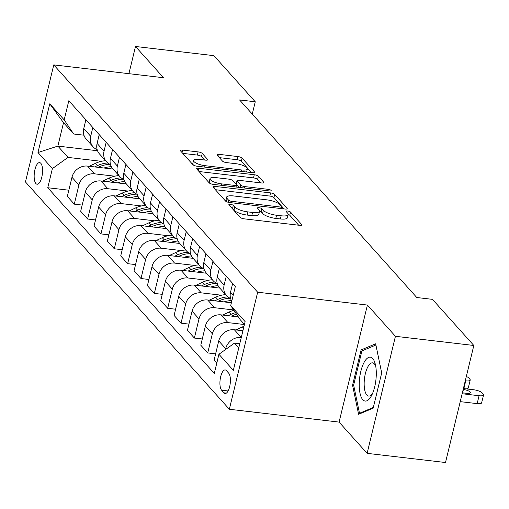 <?xml version="1.0" encoding="UTF-8"?>
<svg xmlns="http://www.w3.org/2000/svg" width="509" height="509" viewBox="0 0 509 509"><rect width="100%" height="100%" fill="white"/><g stroke="black" fill="none" stroke-linecap="round" stroke-linejoin="round"><path stroke-width="0.76" d="M230.399 204.338A2.335 0.674 13.6 0 0 228.859 204.605A2.335 0.674 13.6 0 0 228.98 204.904L240.108 217.311A3.334 0.967 13.6 0 0 244.237 218.845L299.642 225.322A3.334 0.967 13.6 0 0 301.837 224.94A3.334 0.967 13.6 0 0 301.672 224.514L290.537 212.1A2.335 0.674 13.6 0 0 287.649 211.031A2.335 0.674 13.6 0 0 286.109 211.299A2.335 0.674 13.6 0 0 286.23 211.598L287.668 213.207A10.676 3.086 13.6 0 1 288.196 214.563A10.676 3.086 13.6 0 1 281.172 215.791L276.552 215.25A10.676 3.086 13.6 0 1 263.35 210.363L261.912 208.754A2.335 0.674 13.6 0 0 259.024 207.685A2.335 0.674 13.6 0 0 257.484 207.952A2.335 0.674 13.6 0 0 257.605 208.251L259.043 209.854A10.676 3.086 13.6 0 1 259.571 211.216A10.676 3.086 13.6 0 1 252.547 212.444L247.928 211.903A10.676 3.086 13.6 0 1 234.725 207.01L233.287 205.407A2.335 0.674 13.6 0 0 230.399 204.338M35.904 183.545A10.88 4.034 -83.3 0 0 37.087 184.226A10.88 4.034 -83.3 0 0 42.113 175.586A10.88 4.034 -83.3 0 0 40.803 163.3A10.88 4.034 -83.3 0 0 39.619 162.613A10.88 4.034 -83.3 0 0 34.593 171.253A10.88 4.034 -83.3 0 0 35.904 183.545M202.245 153.438A3.334 0.967 13.6 0 0 198.116 151.905L182.572 150.091A3.334 0.967 13.6 0 0 180.377 150.473A3.334 0.967 13.6 0 0 180.542 150.899L192.905 164.681A3.334 0.967 13.6 0 0 197.034 166.214L252.432 172.691A3.334 0.967 13.6 0 0 254.634 172.309A3.334 0.967 13.6 0 0 254.468 171.883L242.099 158.102A3.334 0.967 13.6 0 0 237.977 156.568L219.201 154.373A3.334 0.967 13.6 0 0 217.006 154.755A3.334 0.967 13.6 0 0 217.171 155.181L222.458 161.079A3.334 0.967 13.6 0 0 226.588 162.613L235.896 163.701A8.927 2.583 13.6 0 1 247.374 168.924A8.927 2.583 13.6 0 1 241.501 169.949L205.032 165.686A8.927 2.583 13.6 0 1 193.554 160.456A8.927 2.583 13.6 0 1 199.426 159.432L205.502 160.144A3.334 0.967 13.6 0 0 207.697 159.762A3.334 0.967 13.6 0 0 207.532 159.336L202.245 153.438L201.475 156.6A3.334 0.967 13.6 0 0 197.352 155.073L182.756 153.362M163.516 77.724L135.496 46.484L213.888 55.653L255.251 101.775L239.574 99.942L416.782 297.517L432.459 299.356L473.822 345.471L395.429 336.303L367.409 305.056L257.656 292.217L53.763 64.885L163.516 77.724M215.161 186.421A3.334 0.967 13.6 0 0 212.966 186.809A3.334 0.967 13.6 0 0 213.131 187.229L225.493 201.017A3.334 0.967 13.6 0 0 229.623 202.544L285.021 209.027A3.334 0.967 13.6 0 0 287.216 208.645A3.334 0.967 13.6 0 0 287.051 208.219L274.688 194.432A3.334 0.967 13.6 0 0 270.565 192.905L215.161 186.421L214.575 188.839M209.199 182.852L196.837 169.064A3.334 0.967 13.6 0 1 196.671 168.638A3.334 0.967 13.6 0 1 198.866 168.256L254.271 174.74A3.334 0.967 13.6 0 1 258.394 176.267L263.687 182.165A3.334 0.967 13.6 0 1 263.853 182.591A3.334 0.967 13.6 0 1 261.658 182.973L239.185 180.345A3.334 0.967 13.6 0 0 236.99 180.727A3.334 0.967 13.6 0 0 237.156 181.153L240.668 185.066A3.334 0.967 13.6 0 0 244.791 186.593L268.186 189.329A2.335 0.674 13.6 0 1 271.189 190.697A2.335 0.674 13.6 0 1 269.649 190.97L213.328 184.379A3.334 0.967 13.6 0 1 209.199 182.852M228.713 373.212L226.365 370.597A10.536 3.907 -83.3 0 0 225.213 369.935A10.536 3.907 -83.3 0 0 220.346 378.302A10.536 3.907 -83.3 0 0 221.619 390.206L223.966 392.827A10.536 3.907 -83.3 0 0 225.112 393.489A10.536 3.907 -83.3 0 0 229.979 385.116A10.536 3.907 -83.3 0 0 228.713 373.212M257.656 292.217L229.343 409.261L25.45 181.929L53.763 64.885M244.447 324.418L240.191 319.677L230.711 305.553L235.343 286.414L68.81 100.744L64.185 119.882L73.665 134.001L63.523 122.694L57.861 146.102L68.002 157.408L101.374 161.315M230.711 305.553L245.122 321.624L233.338 370.336L218.927 354.27L234.528 343.085L239.784 343.696M68.842 190.201L47.763 187.732L214.295 373.409L218.927 354.27M47.763 187.732L52.395 168.594L37.984 152.528L49.774 103.811L64.185 119.882M367.409 305.056L339.089 422.101L367.116 453.347L395.429 336.303M367.116 453.347L445.509 462.516L473.822 345.471M135.496 46.484L128.917 73.678M339.089 422.101L229.343 409.261M252.273 114.099L255.251 101.775M234.528 343.085L238.785 347.825M97.524 150.74L57.861 146.102L37.984 152.528M82.191 205.076L74.282 204.154L67.341 196.417L71.973 177.278A13.597 12 -41.9 0 1 87.573 166.093L113.049 169.071M74.282 204.154L78.908 185.015A13.597 12 -41.9 0 1 94.515 173.83L114.716 176.19M95.533 219.952L87.624 219.029L80.683 211.292L85.315 192.154A13.597 12 -41.9 0 1 100.922 180.969L126.391 183.946M87.624 219.029L92.256 199.891A13.597 12 -41.9 0 1 107.857 188.705L128.058 191.066M108.875 234.834L100.967 233.905L94.031 226.168L98.657 207.029A13.597 12 -41.9 0 1 114.264 195.844L139.74 198.828M100.967 233.905L105.598 214.766A13.597 12 -41.9 0 1 121.199 203.581L141.4 205.948M122.217 249.709L114.309 248.786L107.374 241.05L112.005 221.911A13.597 12 -41.9 0 1 127.606 210.726L153.082 213.704M114.309 248.786L118.941 229.648A13.597 12 -41.9 0 1 134.548 218.463L154.749 220.823M135.566 264.591L127.657 263.662L120.716 255.925L125.348 236.787A13.597 12 -41.9 0 1 140.948 225.602L166.424 228.586M127.657 263.662L132.283 244.524A13.597 12 -41.9 0 1 147.89 233.338L168.091 235.705M148.908 279.466L140.999 278.544L134.058 270.807L138.69 251.669A13.597 12 -41.9 0 1 154.297 240.477L179.766 243.461M140.999 278.544L145.631 259.405A13.597 12 -41.9 0 1 161.232 248.214L181.433 250.581M162.25 294.342L154.342 293.419L147.406 285.683L152.032 266.544A13.597 12 -41.9 0 1 167.639 255.359L193.115 258.337M154.342 293.419L158.973 274.281A13.597 12 -41.9 0 1 174.574 263.096L194.775 265.456M175.592 309.224L167.684 308.295L160.749 300.558L165.38 281.42A13.597 12 -41.9 0 1 180.981 270.234L206.457 273.218M167.684 308.295L172.316 289.157A13.597 12 -41.9 0 1 187.923 277.971L208.124 280.338M188.941 324.099L181.032 323.177L174.091 315.44L178.723 296.302A13.597 12 -41.9 0 1 194.323 285.116L219.799 288.094M181.032 323.177L185.658 304.038A13.597 12 -41.9 0 1 201.265 292.853L221.466 295.214M202.283 338.975L194.374 338.052L187.433 330.316L192.065 311.177A13.597 12 -41.9 0 1 207.672 299.992L231.385 302.766M194.374 338.052L199.006 318.914A13.597 12 -41.9 0 1 214.607 307.729L233.669 309.956M215.625 353.857L207.717 352.928L200.781 345.191L205.407 326.053A13.597 12 -41.9 0 1 221.014 314.867L238.327 316.897M207.717 352.928L212.348 333.789A13.597 12 -41.9 0 1 227.949 322.604L244.422 324.532M216.802 363.057L214.124 360.073L218.749 340.935A13.597 12 -41.9 0 1 234.356 329.749L242.914 330.748M83.947 135.203L73.665 134.001M225.474 349.581L225.691 348.671A13.597 12 -41.9 0 1 241.285 337.48L234.356 329.749M231.773 301.163A13.597 12 -41.9 0 1 230.539 292.217L232.664 283.43M230.596 298.439A13.597 12 -41.9 0 1 226.55 295.621A13.597 12 -41.9 0 1 224.132 285.078L226.257 276.292M226.55 295.621L219.614 287.884A13.597 12 -41.9 0 1 217.197 277.341L219.322 268.555M217.254 283.558A13.597 12 -41.9 0 1 213.207 280.745A13.597 12 -41.9 0 1 210.79 270.196L212.915 261.41M213.207 280.745L206.272 273.009A13.597 12 -41.9 0 1 203.848 262.459L205.973 253.673M203.912 268.682A13.597 12 -41.9 0 1 199.865 265.87A13.597 12 -41.9 0 1 197.447 255.321L199.573 246.534M199.865 265.87L192.924 258.133A13.597 12 -41.9 0 1 190.506 247.584L192.631 238.797M190.57 253.806A13.597 12 -41.9 0 1 186.523 250.988A13.597 12 -41.9 0 1 184.099 240.445L186.23 231.659M186.523 250.988L179.582 243.251A13.597 12 -41.9 0 1 177.164 232.708L179.289 223.922M177.221 238.925A13.597 12 -41.9 0 1 173.175 236.112A13.597 12 -41.9 0 1 170.757 225.563L172.882 216.777M173.175 236.112L166.239 228.376A13.597 12 -41.9 0 1 163.822 217.827L165.947 209.04M163.879 224.049A13.597 12 -41.9 0 1 159.832 221.237A13.597 12 -41.9 0 1 157.415 210.688L159.54 201.901M159.832 221.237L152.897 213.5A13.597 12 -41.9 0 1 150.473 202.951L152.598 194.164M150.537 209.167A13.597 12 -41.9 0 1 146.49 206.355A13.597 12 -41.9 0 1 144.072 195.812L146.198 187.019M146.49 206.355L139.549 198.618A13.597 12 -41.9 0 1 137.131 188.076L139.256 179.289M137.195 194.292A13.597 12 -41.9 0 1 133.148 191.479A13.597 12 -41.9 0 1 130.724 180.93L132.855 172.144M133.148 191.479L126.207 183.743A13.597 12 -41.9 0 1 123.789 173.194L125.914 164.407M123.846 179.416A13.597 12 -41.9 0 1 119.8 176.598A13.597 12 -41.9 0 1 117.382 166.055L119.507 157.268M119.8 176.598L112.864 168.867A13.597 12 -41.9 0 1 110.447 158.318L112.572 149.531M110.504 164.534A13.597 12 -41.9 0 1 106.457 161.722A13.597 12 -41.9 0 1 104.04 151.173L106.165 142.386M106.457 161.722L99.522 153.985A13.597 12 -41.9 0 1 97.098 143.436L99.23 134.65M97.162 149.659A13.597 12 -41.9 0 1 93.115 146.846A13.597 12 -41.9 0 1 90.697 136.297L92.823 127.511M93.115 146.846L86.174 139.11A13.597 12 -41.9 0 1 83.756 128.561L85.881 119.774M68.002 157.408L52.395 168.594M49.774 103.811L63.523 122.694M375.655 343.804L361.091 349.944L352.565 385.192L358.603 414.301L373.167 408.167L381.693 372.919L375.655 343.804M353.691 385.326L352.565 385.192M363.547 350.23L361.091 349.944M231.875 208.13A2.335 0.674 13.6 0 1 232.524 208.569L233.962 210.172A10.676 3.086 13.6 0 0 247.164 215.065L247.928 211.903M259.571 211.216L258.807 214.378A10.676 3.086 13.6 0 1 251.783 215.606L247.164 215.065M288.196 214.563L287.432 217.725A10.676 3.086 13.6 0 1 280.408 218.953L275.789 218.412A10.676 3.086 13.6 0 1 262.587 213.526L261.149 211.916A2.335 0.674 13.6 0 0 259.59 211.127M298.694 225.213L289.774 215.269A2.335 0.674 13.6 0 0 288.215 214.48M284.073 208.913L273.925 197.594A3.334 0.967 13.6 0 0 269.795 196.067L215.339 189.698M228.649 200.234A2.335 0.674 13.6 0 0 231.538 201.303L280.173 206.998A2.335 0.674 13.6 0 0 281.706 206.724A2.335 0.674 13.6 0 0 281.592 206.431L280.071 204.733A10.676 3.086 13.6 0 0 266.869 199.846L233.625 195.952A10.676 3.086 13.6 0 0 226.6 197.18A10.676 3.086 13.6 0 0 227.129 198.542L228.649 200.234L228.159 202.27M226.6 197.18L225.837 200.349A10.676 3.086 13.6 0 0 226.231 201.551M199.051 171.533L253.501 177.902L254.271 174.74M260.71 182.865L257.63 179.429A3.334 0.967 13.6 0 0 253.501 177.902M236.99 180.727L236.227 183.889A3.334 0.967 13.6 0 0 236.392 184.315L239.16 187.401M215.873 177.616A8.927 2.583 13.6 0 0 210.001 178.646A8.927 2.583 13.6 0 0 221.479 183.87L234.331 185.371A3.334 0.967 13.6 0 0 236.526 184.99A3.334 0.967 13.6 0 0 236.361 184.563L232.848 180.65A3.334 0.967 13.6 0 0 228.719 179.123L215.873 177.616M210.001 178.646L209.231 181.808A8.927 2.583 13.6 0 0 210.459 183.628M204.554 160.036L201.475 156.6M193.554 160.456L192.784 163.624A8.927 2.583 13.6 0 0 193.834 165.31M251.491 172.583L241.336 161.264A3.334 0.967 13.6 0 0 237.213 159.731L219.379 157.65M460.231 401.646L477.162 403.631A6.802 1.966 -166.4 0 0 481.635 402.848L483.55 394.939A6.802 1.966 13.6 0 0 483.213 394.074L482.144 392.884A6.802 1.966 13.6 0 0 473.739 389.767L463.4 388.558M483.55 394.939A6.802 1.966 13.6 0 1 479.077 395.722L462.147 393.737M462.369 392.808L466.829 393.33A5.44 1.572 13.6 0 0 470.405 392.706A5.44 1.572 13.6 0 0 463.413 389.519L463.171 389.493M466.327 376.456A6.802 1.966 13.6 0 1 468.802 378.002L469.871 379.199A6.802 1.966 13.6 0 1 470.208 380.064A6.802 1.966 13.6 0 1 465.735 380.84L465.277 380.789M235.991 329.94L242.354 326.95A26.01 22.95 -41.9 0 1 244.008 326.237M470.208 380.064L468.293 387.966A6.802 1.966 -166.4 0 1 465.926 388.857M243.149 329.794L241.47 330.576M237.436 316.789A26.01 22.95 -41.9 0 1 238.11 316.573M222.649 315.058L229.012 312.074A26.01 22.95 -41.9 0 1 233.905 310.305M231.582 316.108L232.32 315.765A26.01 22.95 -41.9 0 1 236.507 314.187M235.502 312.685A26.01 22.95 138.1 0 0 231.041 314.333L228.127 315.701M224.087 301.913A26.01 22.95 -41.9 0 1 231.442 300.571M209.301 300.183L215.663 297.192A26.01 22.95 -41.9 0 1 225.672 294.641M218.24 301.226L218.978 300.883A26.01 22.95 -41.9 0 1 230.259 298.293M227.905 296.893A26.01 22.95 138.1 0 0 217.693 299.457L214.779 300.825M210.745 287.038A26.01 22.95 -41.9 0 1 218.094 285.695M195.959 285.307L202.321 282.317A26.01 22.95 -41.9 0 1 212.329 279.765M204.898 286.351L205.63 286.007A26.01 22.95 -41.9 0 1 216.917 283.418M214.563 282.011A26.01 22.95 138.1 0 0 204.351 284.576L201.437 285.943M359.259 382.711A22.097 8.195 -83.3 0 0 362.898 399.813A22.097 8.195 -83.3 0 0 371.532 395.633A22.097 8.195 -83.3 0 0 376.253 375.547A22.097 8.195 -83.3 0 0 375.241 363.941A22.097 8.195 -83.3 0 0 366.047 359.475A22.097 8.195 -83.3 0 0 359.259 382.711M375.731 366.232A16.733 6.21 -83.3 0 0 372.556 362.847A16.733 6.21 -83.3 0 0 364.183 382.176A16.733 6.21 -83.3 0 0 368.669 396.078A16.733 6.21 -83.3 0 0 372.537 393.514M373.339 407.442L359.494 413.283L353.64 385.078L361.905 350.924L375.909 345.019M360.69 413.423L359.494 413.283M197.403 272.156A26.01 22.95 -41.9 0 1 204.752 270.82M182.616 270.425L188.979 267.441A26.01 22.95 -41.9 0 1 198.981 264.884M191.556 271.475L192.287 271.125A26.01 22.95 -41.9 0 1 203.575 268.542M201.22 267.136A26.01 22.95 138.1 0 0 191.009 269.7L188.095 271.068M184.061 257.28A26.01 22.95 -41.9 0 1 191.409 255.938M169.274 255.55L175.637 252.559A26.01 22.95 -41.9 0 1 185.639 250.008M178.214 256.593L178.945 256.25A26.01 22.95 -41.9 0 1 190.226 253.66M187.878 252.26A26.01 22.95 138.1 0 0 177.666 254.824L174.752 256.192M170.712 242.399A26.01 22.95 -41.9 0 1 178.067 241.062M155.926 240.674L162.295 237.684A26.01 22.95 -41.9 0 1 172.297 235.126M164.865 241.718L165.603 241.374A26.01 22.95 -41.9 0 1 176.884 238.785M174.53 237.379A26.01 22.95 138.1 0 0 164.318 239.943L161.404 241.311M157.37 227.523A26.01 22.95 -41.9 0 1 164.719 226.181M142.584 225.792L148.946 222.802A26.01 22.95 -41.9 0 1 158.954 220.251M151.523 226.842L152.255 226.492A26.01 22.95 -41.9 0 1 163.542 223.909M161.188 222.503A26.01 22.95 138.1 0 0 150.976 225.067L148.062 226.435M144.028 212.647A26.01 22.95 -41.9 0 1 151.377 211.305M129.241 210.917L135.604 207.927A26.01 22.95 -41.9 0 1 145.606 205.375M138.181 211.96L138.912 211.617A26.01 22.95 -41.9 0 1 150.2 209.027M147.845 207.627A26.01 22.95 138.1 0 0 137.634 210.185L134.72 211.559M130.686 197.766A26.01 22.95 -41.9 0 1 138.034 196.429M115.899 196.035L122.262 193.051A26.01 22.95 -41.9 0 1 132.264 190.493M124.839 197.085L125.57 196.741A26.01 22.95 -41.9 0 1 136.851 194.152M134.503 192.746A26.01 22.95 138.1 0 0 124.291 195.31L121.377 196.678M117.337 182.89A26.01 22.95 -41.9 0 1 124.692 181.548M102.551 181.159L108.92 178.169A26.01 22.95 -41.9 0 1 118.921 175.618M111.49 182.203L112.228 181.859A26.01 22.95 -41.9 0 1 123.509 179.27M121.155 177.87A26.01 22.95 138.1 0 0 110.943 180.434L108.029 181.802M103.995 168.015A26.01 22.95 -41.9 0 1 111.344 166.672M89.209 166.284L95.571 163.294A26.01 22.95 -41.9 0 1 105.579 160.742M98.148 167.327L98.88 166.984A26.01 22.95 -41.9 0 1 110.167 164.394M107.813 162.988A26.01 22.95 138.1 0 0 97.601 165.552L94.687 166.92M87.573 166.093L94.515 173.83M100.922 180.969L107.857 188.705M114.264 195.844L121.199 203.581M127.606 210.726L134.548 218.463M140.948 225.602L147.89 233.338M154.297 240.477L161.232 248.214M167.639 255.359L174.574 263.096M180.981 270.234L187.923 277.971M194.323 285.116L201.265 292.853M207.672 299.992L214.607 307.729M221.014 314.867L227.949 322.604M230.539 292.217L233.217 295.201M218.749 340.935L225.691 348.671M205.407 326.053L212.348 333.789M217.197 277.341L224.132 285.078M192.065 311.177L199.006 318.914M203.848 262.459L210.79 270.196M178.723 296.302L185.658 304.038M190.506 247.584L197.447 255.321M165.38 281.42L172.316 289.157M177.164 232.708L184.099 240.445M152.032 266.544L158.973 274.281M163.822 217.827L170.757 225.563M138.69 251.669L145.631 259.405M150.473 202.951L157.415 210.688M125.348 236.787L132.283 244.524M137.131 188.076L144.072 195.812M112.005 221.911L118.941 229.648M123.789 173.194L130.724 180.93M98.657 207.029L105.598 214.766M110.447 158.318L117.382 166.055M85.315 192.154L92.256 199.891M97.098 143.436L104.04 151.173M71.973 177.278L78.908 185.015M83.756 128.561L90.697 136.297M226.384 393.107L223.966 392.827M228.102 390.969L221.619 390.206M233.962 210.172L234.725 207.01M251.783 215.606L252.547 212.444M261.149 211.916L261.912 208.754M262.587 213.526L263.35 210.363M275.789 218.412L276.552 215.25M280.408 218.953L281.172 215.791M289.774 215.269L290.537 212.1M301.493 225.245L301.672 224.514M232.524 208.569L233.287 205.407M269.795 196.067L270.565 192.905M273.925 197.594L274.688 194.432M286.879 208.944L287.051 208.219M231.194 202.728L231.538 201.303M279.823 208.416L280.173 206.998M226.384 201.628L227.129 198.542M198.281 170.674L198.866 168.256M257.63 179.429L258.394 176.267M263.509 182.89L263.687 182.165M236.392 184.315L237.156 181.153M240.076 187.509L240.668 185.066M244.447 188.018L244.791 186.593M267.842 190.754L268.186 189.329M221.135 185.289L221.479 183.87M233.981 186.797L234.331 185.371M207.36 160.061L207.532 159.336M204.688 167.105L205.032 165.686M241.158 171.374L241.501 169.949M218.615 156.791L219.201 154.373M237.213 159.731L237.977 156.568M241.336 161.264L242.099 158.102M254.29 172.608L254.468 171.883M181.987 152.509L182.572 150.091M197.352 155.073L198.116 151.905M479.077 395.722L477.162 403.631M462.611 392.833L463.413 389.519M465.735 380.84L463.852 388.615M242.354 326.95L243.518 328.248M232.32 315.765L232.753 316.242M229.012 312.074L231.041 314.333M218.978 300.883L219.404 301.366M215.663 297.192L217.693 299.457M205.63 286.007L206.062 286.484M202.321 282.317L204.351 284.576M192.287 271.125L192.72 271.609M188.979 267.441L191.009 269.7M178.945 256.25L179.378 256.733M175.637 252.559L177.666 254.824M165.603 241.374L166.029 241.851M162.295 237.684L164.318 239.943M152.255 226.492L152.687 226.976M148.946 222.802L150.976 225.067M138.912 211.617L139.345 212.1M135.604 207.927L137.634 210.185M125.57 196.741L126.003 197.218M122.262 193.051L124.291 195.31M112.228 181.859L112.654 182.343M108.92 178.169L110.943 180.434M98.88 166.984L99.312 167.461M95.571 163.294L97.601 165.552M281.254 208.588L281.706 206.724M236.03 187.032L236.526 184.99M246.63 172.017L247.374 168.924"/></g></svg>
